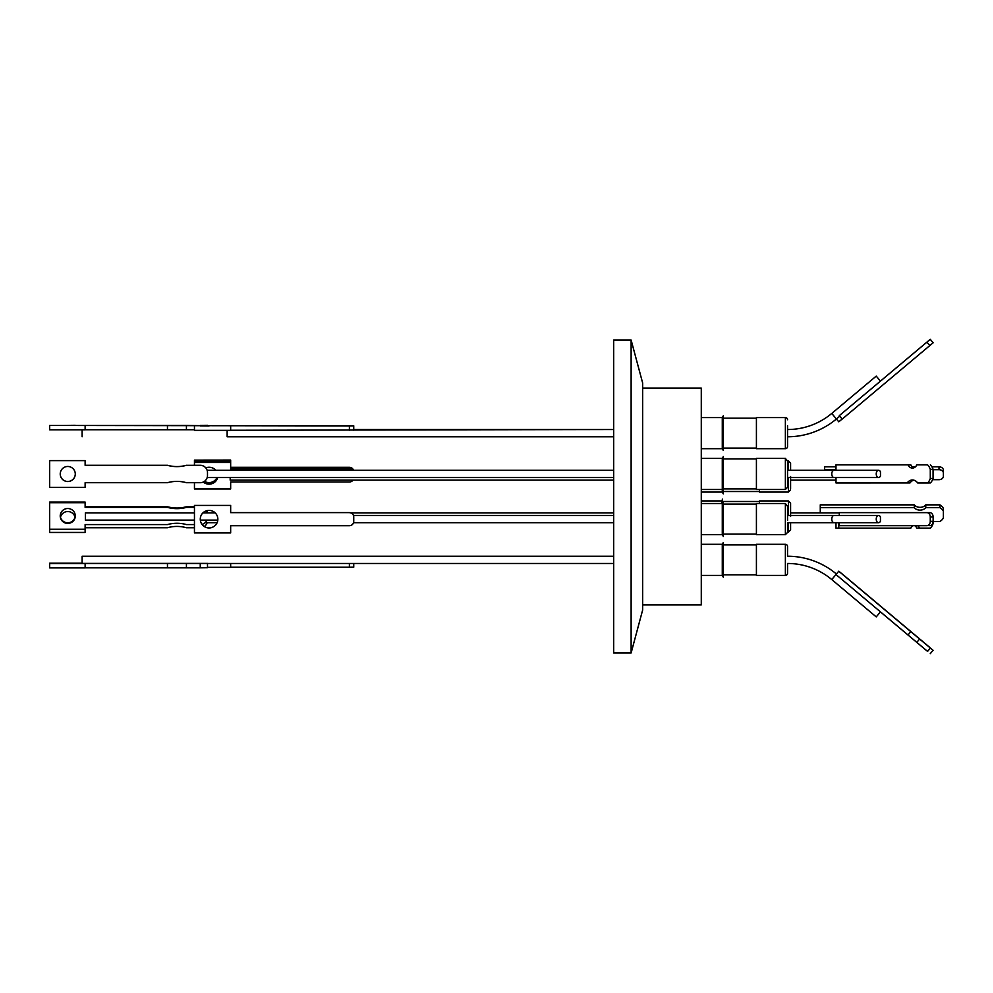 <?xml version="1.0" encoding="UTF-8"?>
<svg xmlns="http://www.w3.org/2000/svg" width="993" height="993" viewBox="0 0 993 993"><rect width="100%" height="100%" fill="white"/><g stroke="black" fill="none" stroke-linecap="round" stroke-linejoin="round"><path stroke-width="1.49" d="M836.416 574.016A76.027 76.027 0 0 0 787.548 556.229M785.376 575.419L785.376 544.288L756.418 544.288L756.418 575.419L785.376 575.419A2.172 2.172 0 0 0 787.548 573.246L787.548 563.478A68.778 68.778 0 0 1 831.762 579.564L835.982 574.537L908.012 634.986L910.804 631.647L933.085 650.303L838.8 571.174L835.982 574.537M842.126 419.034L838.8 421.826L831.762 413.436A68.778 68.778 0 0 1 787.548 429.522L787.548 436.771A76.027 76.027 0 0 0 836.416 418.984L839.743 416.191M839.296 415.657L926.941 342.126L929.82 345.564L842.188 419.108L839.296 415.657L880.443 381.126L876.236 376.111L831.762 413.436A68.778 68.778 0 0 1 787.548 429.522L787.548 425.724M878.569 522.715A3.624 2.321 -90 0 1 876.236 519.091A3.624 2.321 -90 0 1 878.569 515.466A3.624 2.321 -90 0 1 880.443 516.943L880.443 521.226A3.624 2.321 -90 0 1 878.569 522.715L834.083 522.715A3.624 2.321 -90 0 1 831.762 519.091A3.624 2.321 -90 0 1 834.083 515.466L787.548 515.466L787.548 520.332M631.126 652.972L613.674 652.972L613.674 340.028L631.126 340.028L642.645 382.975L642.645 610.025L631.126 652.972L631.126 340.028M642.645 604.886L701.281 604.886L701.281 388.114L642.645 388.114M701.281 575.419L722.283 575.419L722.283 544.288L723.326 542.476L723.326 577.231L722.283 575.419L723.326 577.231M722.283 544.288L701.281 544.288L722.283 544.288L723.326 542.476M701.281 489.475L722.283 489.475L722.283 458.344L723.326 456.532L723.326 493.893L722.283 492.081L722.283 489.475L723.326 491.287M701.281 417.581L722.283 417.581L723.326 415.769L723.326 450.524L722.283 448.712L722.283 417.581L701.281 417.581M721.415 503.525L722.457 499.107L722.457 503.215M701.281 500.919L721.415 500.919M701.281 492.081L722.283 492.081M701.281 448.712L722.283 448.712M701.281 534.656L722.283 534.656L722.283 503.525L723.326 501.713L723.326 536.468L722.283 534.656L723.326 536.468M230.19 477.534L230.19 480.14L613.674 480.14M194.454 512.86L85.373 512.86L85.373 520.109L194.454 520.109M200.325 520.109L217.79 520.109M202.957 512.86L215.171 512.86M350.864 512.86L613.674 512.86M227.136 556.229L613.674 556.229L82.109 556.229L82.109 563.379L207.487 563.379L207.487 567.698M613.674 563.478L186.423 563.478L186.423 567.822L85.125 567.822M613.674 515.466L353.483 515.466M613.674 522.715L353.533 522.715M227.136 430.354L227.136 436.771L613.674 436.771M353.744 429.522L613.674 429.522L230.661 430.267M82.109 429.795L82.109 436.771M756.418 458.344L785.376 458.344L756.418 458.344L756.418 489.475L785.376 489.475L785.376 458.344L787.548 461.162M759.459 489.475L759.459 492.081L788.417 492.081L788.417 477.534M785.376 448.712L785.376 417.581L756.418 417.581L756.418 448.712L785.376 448.712A2.172 2.172 0 0 0 787.548 446.54L787.548 433.147M785.376 503.525L756.418 503.525L756.418 534.656L785.376 534.656L785.376 503.525L787.548 506.343M787.548 531.193L787.548 532.484L788.417 532.049L788.417 522.715M785.376 544.288A2.172 2.172 0 0 1 787.548 546.46L787.548 552.431M787.548 486.011L787.548 475.151M788.417 470.285L788.417 460.951L787.548 460.516L787.548 483.963M788.417 532.049L790.589 529.877L790.589 522.715M836.007 480.14L790.589 480.14L790.589 477.534L790.589 486.57M790.589 488.618L790.589 476.516M756.418 417.581L785.376 417.581A2.172 2.172 0 0 1 787.548 419.754L787.536 419.505M787.548 532.049L787.548 527.991M217.641 477.534A8.788 8.453 0 0 1 203.242 482.039M205.799 467.852A8.788 8.453 0 0 1 215.804 470.285M204.173 481.543A8.788 8.453 180 0 0 217.268 477.534M67.747 508.515A7.534 7.447 180 0 0 60.225 515.975A7.534 7.447 180 0 0 67.747 523.423A7.534 7.447 180 0 0 75.282 515.975A7.534 7.447 180 0 0 67.747 508.515M60.225 515.652A7.534 7.447 180 0 0 67.747 522.79A7.534 7.447 180 0 0 75.269 515.652M194.454 524.565L186.423 524.565A35.227 34.854 180 0 0 167.457 524.565L85.125 524.565L85.125 532.447L49.65 532.447L49.65 502.719L85.125 502.719L85.125 507.373L167.457 507.373A35.227 34.854 180 0 0 186.423 507.373L186.423 506.74L194.454 506.74M85.125 505.648L85.125 506.74L167.457 506.74A35.227 34.854 180 0 0 186.423 506.74M67.747 563.279L75.282 563.366L67.747 563.279M200.276 519.153A8.788 8.788 180 0 0 209.064 527.916A8.788 8.788 180 0 0 217.852 519.153A8.788 8.788 0 0 1 209.064 527.966A8.788 8.788 0 0 1 200.276 519.178A8.788 8.788 0 0 1 209.064 510.39A8.788 8.788 0 0 1 217.852 519.178M75.282 473.984A7.534 7.534 -0 0 1 67.747 481.481A7.534 7.534 -0 0 1 60.225 473.984M67.747 481.531A7.534 7.534 -0 0 1 60.225 474.009A7.534 7.534 -0 0 1 67.747 466.474A7.534 7.534 -0 0 1 75.282 474.009A7.534 7.534 -0 0 1 67.747 481.531M176.94 481.394A35.227 35.227 -0 0 1 186.423 482.697L200.251 482.697A7.236 7.236 -0 0 0 207.487 475.448L207.487 472.507A7.236 7.236 180 0 0 200.251 465.27L186.423 465.32A35.227 35.227 -0 0 1 167.457 465.32L85.125 465.32L85.125 460.615L49.65 460.615L49.65 487.402L85.125 487.402L85.125 482.697L167.457 482.697A35.227 35.227 -0 0 1 176.94 481.394M209.064 425.947L200.276 425.836L209.064 425.947M67.747 425.376L75.282 425.289L67.747 425.376M85.125 429.733L186.423 429.733L186.423 425.389L200.251 425.674M207.487 425.674L49.65 425.451L186.423 425.389M204.496 481.32A8.788 8.788 180 0 0 217.02 477.534A8.788 8.788 -0 0 1 204.446 481.357M75.046 517.179A7.534 7.534 180 0 0 60.461 517.179M790.589 516.484L790.589 503.091L790.589 512.86L839.284 512.86M876.236 473.909A3.624 2.321 -90 0 1 878.569 470.285A3.624 2.321 -90 0 1 880.468 471.824L880.481 475.982A3.624 2.321 -90 0 1 878.569 477.534A3.624 2.321 -90 0 1 876.236 473.909M831.762 413.436L876.236 376.111M914.292 507.646L914.292 504.854L820.268 504.854L820.268 507.646L914.292 507.646A6.703 5.139 180 0 0 920.039 510.129A6.703 5.139 180 0 0 925.774 507.646L925.774 504.854L939.85 504.854L939.85 507.646A11.407 8.738 0 0 1 943.35 511.072L943.35 508.279A11.407 8.738 180 0 0 939.85 504.854M914.292 504.854A6.703 5.139 180 0 0 920.039 507.336A6.703 5.139 180 0 0 925.774 504.854M842.163 573.917L929.808 647.448L842.126 573.966M839.296 522.715L839.296 525.669L926.941 525.669A4.344 3.327 -90.2 0 0 930.255 521.325L930.255 516.981A4.344 3.327 -90.2 0 0 926.916 512.636L839.284 512.636L839.284 515.466M930.255 516.981L933.135 516.968A4.344 3.327 -90.2 0 0 929.808 512.624L839.284 512.636M835.994 477.534L836.007 482.958L909.973 482.946A9.421 7.224 -90.2 0 1 913.808 480.153M835.982 464.848L910.804 464.848L835.982 464.848L835.982 470.285M838.775 522.715L838.775 528.152L835.982 528.152L835.982 522.715M913.138 480.376L914.491 480.376M929.833 525.657L929.82 525.657A4.344 3.327 -90.2 0 0 929.833 525.657A4.344 3.327 -90.2 0 0 933.147 521.313L930.255 521.325M933.135 516.968L933.147 521.313M929.82 345.564L933.147 342.771L930.255 339.321L933.135 342.759M835.982 466.809L824.612 466.809L824.612 470.285L790.589 470.285L790.589 463.123L790.589 470.285M820.268 507.646L820.268 512.86M910.804 464.848A6.703 5.139 -90.2 0 0 913.821 467.827M908.012 464.848A6.703 5.139 -90.2 0 0 912.43 468.088A6.703 5.139 -90.2 0 0 916.812 464.848L927.586 464.848A11.407 8.738 89.8 0 1 930.28 469.329L933.072 469.329A11.407 8.738 -90.2 0 0 930.379 464.848M933.072 469.329L933.085 478.465L930.292 478.477A11.407 8.738 89.8 0 1 927.611 482.958L930.404 482.946A11.407 8.738 -90.2 0 0 933.085 478.465M838.775 571.211L910.804 631.647M838.775 528.152L910.804 528.152A6.703 5.139 -89.8 0 1 912.852 525.669M917.557 525.669A6.703 5.139 -89.8 0 1 919.605 528.152L930.379 528.152A11.407 8.738 -89.8 0 0 933.072 523.671L933.072 522.219M933.072 650.316L930.255 653.667L933.072 650.316M926.941 650.862L916.812 642.359L919.605 639.033M926.916 650.887L880.431 611.887M926.941 342.126L930.255 339.333L933.085 342.697M930.255 339.321L880.431 381.113M912.195 466.809L915.434 466.809M931.906 466.809L939.006 466.809L939.006 469.701L933.072 469.701M932.613 479.681L939.006 479.681A4.344 3.327 180 0 0 943.35 476.355L943.35 470.136A4.344 3.327 180 0 0 939.006 466.809M916.812 464.848L927.586 464.848M930.28 469.329L930.292 478.477M927.611 482.958L917.693 482.958A9.421 7.224 -90.2 0 0 912.418 479.991A9.421 7.224 -90.2 0 0 907.18 482.958M908.012 634.986L916.812 642.359M930.379 648.069L927.586 651.408M914.789 525.669A6.703 5.139 -89.8 0 1 916.812 528.152L919.605 528.152M943.35 473.028A4.344 3.327 180 0 0 939.006 469.701M835.982 469.701L824.612 469.701M925.774 507.646L939.85 507.646M943.35 511.072L943.35 518.073A11.407 8.738 0 0 1 939.85 521.511L933.135 521.511M831.762 579.564L876.236 616.889L880.468 611.862M194.454 460.119L230.661 460.069L194.454 460.119L194.454 461.286L230.661 461.286L230.661 460.119M230.661 467.306L349.399 467.306L230.661 467.355M353.533 470.285A4.344 4.344 180 0 0 349.399 467.306L349.399 467.355A4.344 4.344 180 0 1 353.508 470.285M207.487 425.302L200.251 425.389M353.744 430.205L353.744 425.811L194.454 425.674L349.399 425.923L349.399 430.267M353.744 425.86L349.399 425.923M200.251 465.27L186.423 465.32M200.251 465.32A7.236 7.236 -0 0 1 207.487 472.556M230.661 512.611L349.399 512.611L230.661 512.661L230.661 505.425L194.454 505.425L194.454 532.931L230.661 532.931L230.661 525.694L349.399 525.694A4.344 4.344 0 0 0 353.744 521.35L353.744 516.956A4.344 4.344 0 0 0 349.399 512.661A4.344 4.344 0 0 1 353.744 516.956M200.251 563.478L200.251 567.822L186.423 567.822M186.423 563.478L85.125 563.478L85.125 567.884L49.65 567.884L49.65 563.205L82.109 563.205M200.251 567.822L207.487 567.735L207.487 563.379M349.399 563.478L349.399 567.239L230.661 567.239M230.661 563.478L230.661 567.326L207.487 567.326M349.399 567.239L353.744 567.189L353.744 563.478M49.65 502.719L49.65 502.086L85.125 502.086L85.125 502.719M207.413 512.86A7.236 7.162 180 0 0 206.73 510.712M230.661 468.249L349.399 468.249L349.399 469.441L230.661 469.441L230.661 462.477L194.454 462.477L194.454 465.27M353.136 470.285A4.344 4.183 180 0 0 349.399 468.249M787.548 553.498L787.548 555.745M787.548 507.299L787.548 507.932M787.548 519.091L787.548 505.698L787.548 519.091M787.548 426.791L787.548 429.038M787.548 462.117L787.548 462.763M207.14 522.715A7.236 7.236 0 0 1 204.285 526.501M194.454 527.73L186.423 527.73A35.227 35.227 180 0 0 167.457 527.73L85.125 527.73M230.661 487.625L230.661 481.977L349.399 481.977A4.344 4.183 180 0 0 352.999 480.14M85.125 425.451L85.125 429.795L49.65 429.795L49.65 425.451M167.457 429.733L167.457 425.389M186.423 429.733L194.454 429.733M230.661 426.009L230.661 430.354L194.454 430.354L194.454 426.009M186.423 465.27A35.227 35.227 -0 0 1 167.457 465.27L167.457 465.32M167.457 465.27L85.125 465.27M49.65 460.615L85.125 460.615M194.454 505.425L230.661 505.425M167.457 563.478L167.457 567.822M85.125 563.54L49.65 563.54M206.954 520.109A7.236 7.162 -0 0 1 202.001 524.354M85.125 529.219L49.65 529.219M167.457 507.373L167.457 506.74M186.423 507.373L194.454 507.373M206.42 510.799A7.236 7.162 -0 0 1 207.289 512.86M194.454 482.697L194.454 488.941L230.661 488.941L230.661 481.977M194.454 462.477L194.454 461.286M352.031 470.285A4.344 4.183 180 0 0 349.399 469.441M230.661 461.286L230.661 462.477M788.417 515.466L788.417 500.919L759.459 500.919L759.459 503.525M878.569 477.534L834.083 477.534A3.624 2.321 -90 0 1 831.762 473.909A3.624 2.321 -90 0 1 834.083 470.285L878.569 470.285M929.808 512.624L926.916 512.636M787.548 470.285L834.083 470.285M756.418 574.835L723.326 574.835M756.418 488.904L723.326 488.904M759.459 491.51L723.326 491.51M756.418 448.128L723.326 448.128M756.418 534.073L723.326 534.073M613.674 477.534L207.189 477.534M217.082 522.715L205.117 522.715M785.376 489.475L787.548 487.302L787.548 477.534L834.083 477.534M785.835 448.662L786.468 448.426M788.417 492.081L790.589 489.909M785.376 534.656L787.548 532.484L787.548 522.715L834.083 522.715M834.083 515.466L878.569 515.466M788.417 460.951L790.589 463.123M788.417 500.919L790.589 503.091M785.835 417.631L786.456 417.867M787.548 473.909L787.548 460.516M613.674 470.285L207.14 470.285M756.418 458.927L723.326 458.927L756.418 458.927M756.418 504.096L723.326 504.096M756.418 418.165L723.326 418.165L756.418 418.165M722.457 501.49L759.459 501.49M756.418 544.872L723.326 544.872M701.281 458.344L722.283 458.344L701.281 458.344M701.281 503.525L722.283 503.525"/></g></svg>
